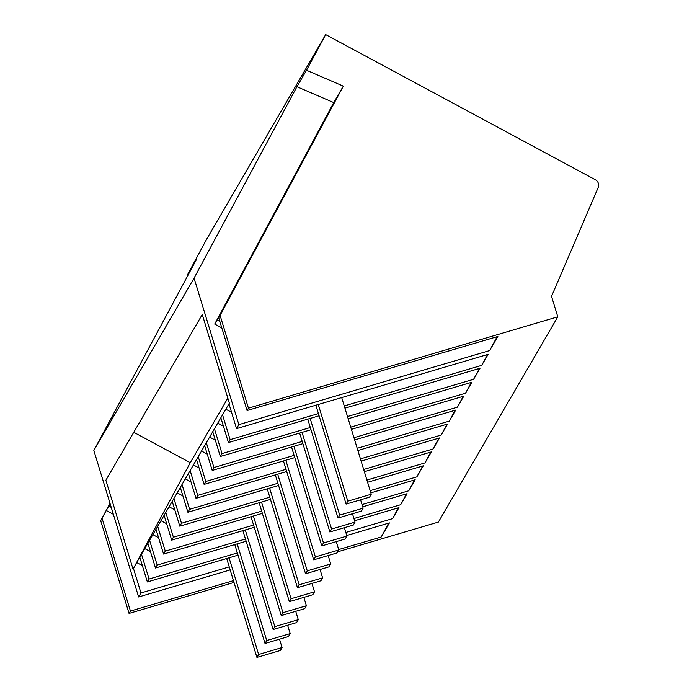 <?xml version="1.0" encoding="UTF-8"?>
<svg xmlns="http://www.w3.org/2000/svg" width="692" height="692" viewBox="0 0 692 692"><rect width="100%" height="100%" fill="white"/><g stroke="black" fill="none" stroke-linecap="round" stroke-linejoin="round"><path stroke-width="1.04" d="M306.513 70.255L343.318 86.137L220.091 315.414L248.445 408.168L557.795 316.815L551.533 296.34L598.165 187.584A6.141 6.09 30.2 0 0 595.405 179.79L325.673 34.6L306.513 70.255L296.937 86.716L194.071 278.106L238.87 424.628L489.668 350.567L497.124 336.693M221.795 327.878L214.71 324.064L217.158 319.86L219.779 321.27M296.937 86.716L333.743 102.598L214.71 324.064M325.673 34.6L206.285 239.856L187.117 275.511L187.714 275.762M194.071 278.106L93.835 450.44L196.692 259.05L187.117 275.511M238.87 424.628L236.543 428.633L229.052 404.128L229.45 403.436L202.272 314.514L105.876 480.231L133.063 569.144L133.47 568.452L140.96 592.957L138.625 596.962L230.177 569.923M93.835 450.44L138.625 596.962M248.445 408.168L247.07 410.529L497.868 336.468L489.668 350.567M487.557 354.503L481.727 365.35L488.137 354.33L236.543 428.633M481.727 365.35L344.261 405.945M318.424 413.574L230.133 439.645L228.438 442.569L319.107 415.788M479.452 368.438L473.622 379.285L480.032 368.265L344.936 408.168M473.622 379.285L347.496 416.532M310.319 427.509L222.028 453.58L220.324 456.504L311.002 429.732M471.347 382.382L465.517 393.22L471.927 382.209L348.171 418.755M465.517 393.22L350.732 427.12M302.214 441.444L213.923 467.524L212.219 470.439L302.888 443.667M463.233 396.317L457.412 407.155L463.813 396.144L351.406 429.343M457.412 407.155L353.967 437.707M294.109 455.388L205.809 481.459L204.114 484.383L294.783 457.602M455.128 410.252L449.298 421.099L455.708 410.079L354.65 439.922M449.298 421.099L357.202 448.295M285.995 469.323L197.704 495.394L196.009 498.318L286.678 471.537M447.023 424.187L441.193 435.034L447.603 424.023L357.885 450.509M441.193 435.034L360.445 458.882M277.89 483.258L189.599 509.329L187.895 512.253L278.573 485.481M438.918 438.131L433.088 448.97L439.498 437.958L361.12 461.097M433.088 448.97L363.681 469.47M269.785 497.193L181.494 523.273L179.79 526.188L270.46 499.416M430.805 452.066L424.983 462.905L431.384 451.893L364.355 471.684M424.983 462.905L366.916 480.058M261.68 511.137L173.389 537.208L171.685 540.132L262.355 513.352M422.7 466.001L416.878 476.849L423.279 465.828L367.599 482.272M416.878 476.849L370.151 490.645M253.566 525.072L165.276 551.143L163.58 554.067L254.249 527.287M414.594 479.937L408.764 490.784L415.174 479.772L370.834 492.86M408.764 490.784L362.046 504.58M245.461 539.007L157.17 565.079L155.475 568.002L246.144 541.231M406.489 493.88L400.659 504.719L407.069 493.707L362.72 506.803M400.659 504.719L353.941 518.516M237.356 552.943L149.065 579.022L147.361 581.937L238.031 555.166M398.384 507.816L392.554 518.654L398.964 507.643L354.615 520.739M392.554 518.654L345.836 532.451M229.251 566.886L140.96 592.957M346.761 535.496L389.423 522.901L381.231 536.992L338.691 549.552M113.358 514.303L106.274 510.488L102.07 518.308L130.433 611.053L233.455 580.631M130.433 611.053L129.049 613.423L234 582.43M337.782 551.784L438.399 522.071L557.795 316.815M220.506 314.453L222.91 309.973L218.715 317.784L247.07 410.529M217.158 319.86L253.168 252.857L220.35 314.367M220.091 315.414L218.715 317.784M343.318 86.137L333.743 102.598M110.011 503.343L100.695 520.669L129.049 613.423M229.363 403.142L136.653 562.518L142.362 565.589M229.052 404.128L229.441 403.401M227.832 398.125L190.265 462.706L133.063 569.144M133.47 568.452L136.653 562.518M133.764 432.292L190.265 462.706M222.642 415.139L230.133 439.645M225.834 409.206L231.543 412.276M220.947 418.063L228.438 442.569M214.537 429.083L222.028 453.58M217.729 423.141L223.438 426.211M212.833 431.998L220.324 456.504M206.432 443.018L213.923 467.524M209.615 437.076L215.324 440.155M204.728 445.942L212.219 470.439M198.319 456.954L205.809 481.459M201.51 451.02L207.219 454.09M196.623 459.877L204.114 484.383M190.214 470.889L197.704 495.394M193.405 464.955L199.114 468.026M188.518 473.812L196.009 498.318M182.108 484.832L189.599 509.329M185.3 478.89L191.009 481.961M180.404 487.748L187.895 512.253M174.003 498.768L181.494 523.273M177.195 492.834L182.896 495.904M172.299 501.691L179.79 526.188M165.89 512.703L173.389 537.208M169.082 506.769L174.791 509.84M164.194 515.626L171.685 540.132M157.785 526.638L165.276 551.143M160.976 520.704L166.685 523.775M156.089 529.562L163.58 554.067M149.68 540.582L157.17 565.079M152.871 534.639L158.58 537.719M147.976 543.497L155.475 568.002M141.575 554.517L149.065 579.022M144.766 548.583L150.475 551.654M139.87 557.441L147.361 581.937M388.688 523.117L381.231 536.992M102.07 518.308L100.695 520.669M106.274 510.488L110.114 503.707M111.248 507.392L108.834 506.094M346.104 504.087L347.799 501.164L371.249 494.235L369.554 497.167L346.104 504.087L315.872 405.201M347.799 501.164L318.251 404.5M371.249 494.235L341.701 397.58M337.99 518.023L339.694 515.099L363.144 508.179L361.44 511.103L337.99 518.023L307.758 419.144M339.694 515.099L310.146 418.435M363.144 508.179L360.584 499.814M329.885 531.966L331.589 529.034L355.039 522.114L353.335 525.038L329.885 531.966L299.653 433.08M331.589 529.034L302.032 432.379M355.039 522.114L352.479 513.749M321.78 545.902L323.484 542.978L346.934 536.049L345.23 538.973L321.78 545.902L291.548 447.015M323.484 542.978L293.927 446.314M346.934 536.049L344.374 527.685M313.675 559.837L315.37 556.913L338.82 549.984L337.125 552.917L313.675 559.837L283.443 460.95M315.37 556.913L285.822 460.249M338.82 549.984L336.269 541.62M305.561 573.772L307.265 570.848L330.715 563.928L329.011 566.852L305.561 573.772L275.329 474.894M307.265 570.848L277.717 474.184M330.715 563.928L328.164 555.564M297.456 587.716L299.16 584.783L322.61 577.863L320.906 580.787L297.456 587.716L267.224 488.829M299.16 584.783L269.612 488.128M322.61 577.863L320.05 569.499M289.351 601.651L291.055 598.727L314.505 591.798L312.801 594.722L289.351 601.651L259.119 502.764M291.055 598.727L261.498 502.063M314.505 591.798L311.945 583.434M281.246 615.586L282.95 612.662L306.392 605.734L304.696 608.666L281.246 615.586L251.014 516.708M282.95 612.662L253.393 515.998M306.392 605.734L303.84 597.369M273.141 629.521L274.836 626.597L298.287 619.677L296.583 622.601L273.141 629.521L242.901 530.643M274.836 626.597L245.288 529.934M298.287 619.677L295.735 611.313M265.027 643.465L266.731 640.533L290.182 633.612L288.478 636.536L265.027 643.465L234.796 544.578M266.731 640.533L237.183 543.877M290.182 633.612L287.621 625.248M256.922 657.4L258.626 654.476L282.077 647.548L280.372 650.471L256.922 657.4L226.691 558.513M258.626 654.476L229.069 557.813M282.077 647.548L279.516 639.183"/></g></svg>
